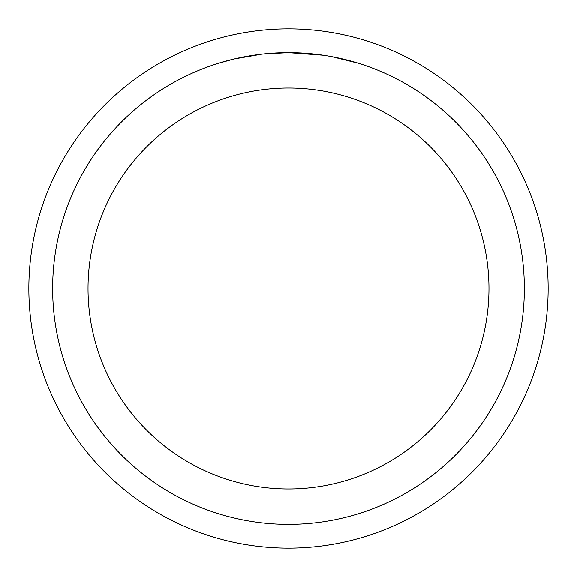 <?xml version="1.0" encoding="UTF-8"?>
<svg xmlns="http://www.w3.org/2000/svg" width="577" height="577" viewBox="0 0 577 577"><rect width="100%" height="100%" fill="white"/><g stroke="black" fill="none" stroke-linecap="round" stroke-linejoin="round"><path stroke-width="0.87" d="M288.5 28.85A259.65 259.65 0 0 1 548.15 288.5A259.65 259.65 0 0 1 288.5 548.15A259.65 259.65 0 0 1 28.85 288.5A259.65 259.65 0 0 1 288.5 28.85M293.203 52.687L296.491 52.774M317.545 54.44L318.54 54.563M323.365 55.233L288.5 52.644A235.863 235.863 0 0 1 524.363 288.5A235.863 235.863 0 0 1 288.5 524.363A235.863 235.863 0 0 1 52.637 288.5A235.863 235.863 0 0 1 288.5 52.637L263.011 54.022M331.508 56.596L358.569 63.29M288.5 88.021A200.479 200.479 0 0 1 488.979 288.5A200.479 200.479 0 0 1 288.5 488.979A200.479 200.479 0 0 1 88.021 288.5A200.479 200.479 0 0 1 288.5 88.021M261.9 54.144L234.248 58.962L218.438 63.29M271.212 53.272L272.517 53.185M253.238 55.291L257.573 54.678"/></g></svg>
